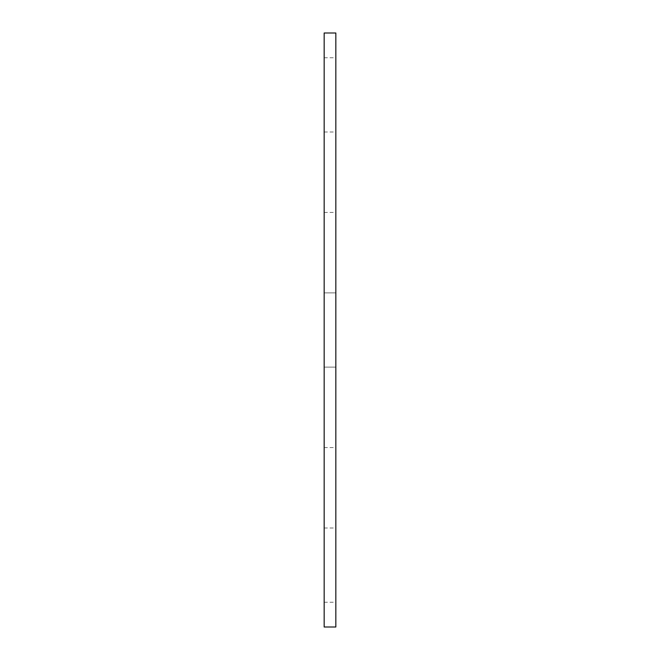 <?xml version="1.0" encoding="UTF-8"?>
<svg xmlns="http://www.w3.org/2000/svg" width="660" height="660" viewBox="0 0 660 660"><rect width="100%" height="100%" fill="white"/><g stroke="black" fill="none" stroke-linecap="round" stroke-linejoin="round"><path stroke-width="0.49" stroke-dasharray="3.3 2.47" d="M335.841 330L335.841 212.438L335.841 330M324.159 330L324.159 447.562L324.159 330M335.841 94.875L335.841 57.75L335.841 94.875M324.159 94.875L324.159 132L324.159 94.875M335.841 565.125L335.841 528L335.841 565.125M324.159 565.125L324.159 602.25L324.159 565.125M335.841 33L335.841 627M324.159 33L324.159 627M324.159 447.562L335.841 447.562M324.159 212.438L335.841 212.438M324.159 367.125L335.841 367.125L324.159 367.125M324.159 292.875L335.841 292.875L324.159 292.875M324.159 132L335.841 132M324.159 57.75L335.841 57.75M324.159 602.25L335.841 602.25M324.159 528L335.841 528"/><path stroke-width="0.99" d="M335.841 330L335.841 33L324.159 33L324.159 627L335.841 627L335.841 330"/></g></svg>
